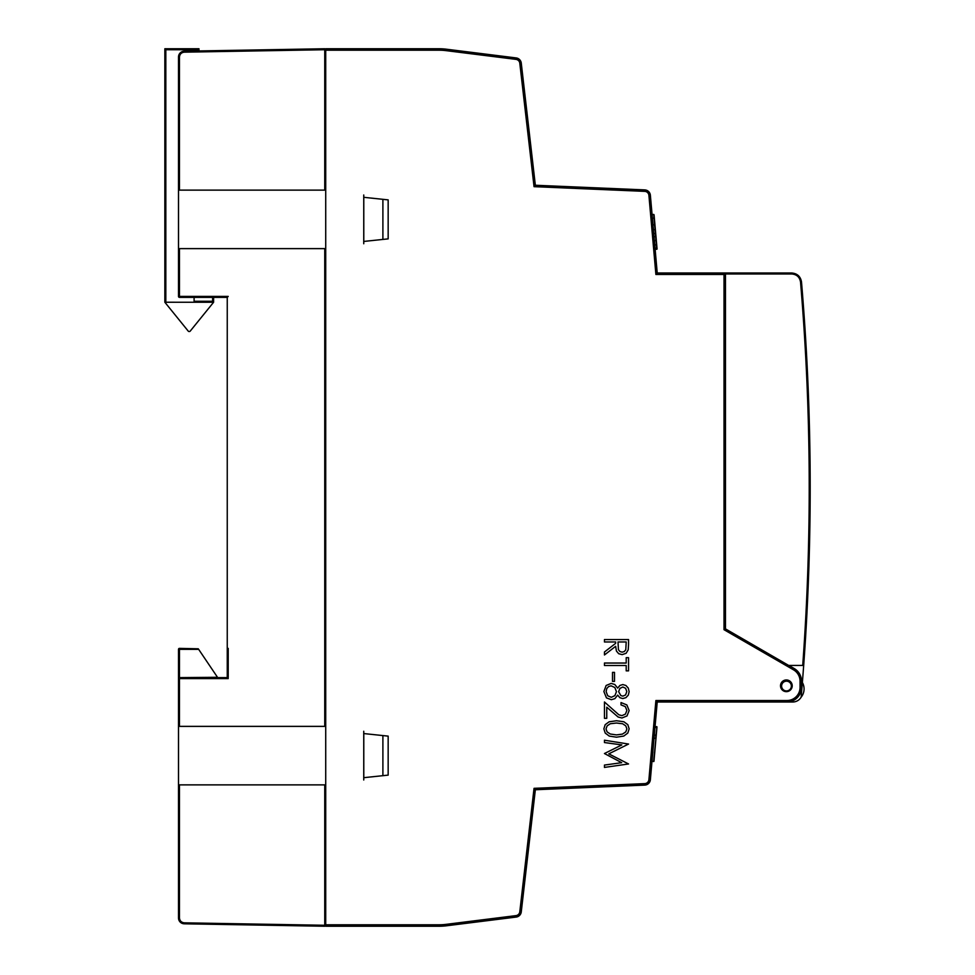 <?xml version="1.0" encoding="UTF-8"?>
<svg xmlns="http://www.w3.org/2000/svg" width="975" height="975" viewBox="0 0 975 975"><rect width="100%" height="100%" fill="white"/><g stroke="black" fill="none" stroke-linecap="round" stroke-linejoin="round"><path stroke-width="1.46" d="M655.895 274.462L724.011 274.462L725.473 273L657.223 273L655.895 274.462L648.911 195.366A4.388 4.388 0 0 0 644.731 191.368L534.044 186.664L519.797 63.229A4.388 4.388 0 0 0 515.982 59.377L446.16 50.651A57.037 57.037 0 0 0 439.091 50.213L325.723 50.213L325.723 924.787L439.091 924.787A57.037 57.037 0 0 0 446.16 924.349L515.982 915.622A4.388 4.388 0 0 0 519.797 911.771L534.044 788.336L644.731 783.632A4.388 4.388 0 0 0 648.911 779.634L655.895 700.537L786.898 700.537A13.163 13.163 0 0 0 800.061 687.375L801.523 687.375L801.523 681.196A14.625 14.625 0 0 0 794.211 668.533L788.86 665.438M657.223 273L650.362 195.232A5.85 5.85 0 0 0 644.792 189.906L535.348 185.25L534.044 186.664M325.723 924.787L325.723 926.25L439.091 926.25A58.5 58.5 0 0 0 446.343 925.799L516.165 917.073A5.85 5.85 0 0 0 521.259 911.93L535.348 789.75L644.792 785.094A5.85 5.85 0 0 0 650.362 779.768L657.223 702L786.898 702A14.625 14.625 0 0 0 801.523 687.375A14.625 14.625 0 0 1 786.898 702L786.898 700.537M388.16 199.875L388.16 238.875L363.785 241.434L363.785 197.316L388.16 199.875M363.785 733.566L388.16 736.125L388.16 775.125L363.785 777.684L363.785 733.566M786.374 691.653A5.85 5.85 0 0 0 791.432 682.878A5.85 5.85 0 0 0 781.304 682.878A5.85 5.85 0 0 0 786.374 691.653M725.473 628.838L724.011 629.692L793.479 669.801L794.211 668.533A14.625 14.625 0 0 1 801.523 681.196L800.061 681.196L800.061 687.375M652.068 214.573L653.725 214.427L654.164 216.023M655.151 249.442L657.065 248.978L656.687 244.664L656.797 249.295M653.75 233.61L655.7 233.427L655.334 229.32M657.223 702L655.895 700.537L648.911 779.634L650.362 779.768M535.348 185.25L521.259 63.07A5.85 5.85 0 0 0 516.165 57.927L446.343 49.201A58.5 58.5 0 0 0 439.091 48.75L325.723 48.75L325.723 50.213M535.348 789.75L534.044 788.336M654.054 214.793L656.772 245.578M655.907 235.816L655.602 232.428M655.517 231.465L655.761 234.232M653.725 214.427L656.699 248.101L655.042 248.247M652.982 224.92L654.932 224.75L656.687 244.664L654.761 244.993M651.983 761.426L653.957 761.304L656.224 735.564L653.64 761.56M654.03 738.27L655.675 738.416L655.956 735.247L656.065 737.38L656.87 728.301M654.31 735.101L655.956 735.247L656.967 727.143M654.993 727.374L656.638 727.521M655.066 726.473L656.992 726.936M656.321 240.569L655.956 236.352M654.578 220.764L654.469 219.473M654.067 760.061L653.957 761.219M654.652 753.37L654.444 752.42M324.748 926.25L184.251 923.8L324.748 926.25L324.748 925.275L184.251 922.825C181.35 922.472 179.753 920.851 179.461 917.95L178.498 917.95A5.85 5.85 0 0 0 184.251 923.8C180.777 923.386 178.864 921.436 178.498 917.95L178.498 649.35A0.975 0.975 0 0 1 179.473 648.375L198.291 648.802M324.748 916.5L325.723 916.5M324.748 58.5L325.723 58.5M179.473 677.625L179.473 649.35L198.656 649.35L217.498 677.284L179.473 677.625A0.975 0.975 0 0 0 178.498 678.6L179.461 678.6L179.473 677.625L227.248 677.625L217.498 677.625L227.248 677.625L227.248 297.375L179.473 297.375A0.975 0.975 0 0 1 178.498 296.4L178.498 57.05A5.85 5.85 0 0 1 184.251 51.2C180.777 51.614 178.864 53.564 178.498 57.05A5.85 5.85 0 0 1 184.251 51.2L324.748 48.75L324.748 49.725L184.251 52.175C181.35 52.528 179.753 54.149 179.461 57.05L178.498 57.05M382.895 775.673L382.895 735.577M382.895 239.423L382.895 199.327M363.748 195L363.748 243.75M178.498 784.875L324.748 784.875L324.748 925.275M178.498 190.125L324.748 190.125L324.748 49.725M178.498 248.625L324.748 248.625L324.748 726.375L178.498 726.375M363.748 731.25L363.748 780M324.748 48.75L282.982 49.481M227.248 677.625L228.211 678.6L179.461 678.6L179.461 726.375M227.248 648.375L227.248 297.375L228.211 296.4L178.498 296.4A0.975 0.975 0 0 0 179.473 297.375L179.461 248.625M805.679 635.724L804.777 649.777M802.717 665.438L788.678 665.438L725.473 628.875L725.473 273.975L791.797 273.975C796.758 274.426 799.671 277.107 800.536 282.007C811.334 409.756 812.065 537.566 802.717 665.438L803.68 665.438A2437.5 2437.5 0 0 1 801.145 697.174A9.75 9.75 0 0 1 792.736 702L786.898 702M725.473 273.975L725.473 273L791.785 273C797.294 273.5 800.536 276.486 801.499 281.933C812.297 409.707 813.028 537.542 803.68 665.438M802.376 682.512A13.077 13.077 0 0 1 801.145 697.174M786.484 690.922A4.875 4.875 0 0 0 790.713 683.609A4.875 4.875 0 0 0 782.267 683.609A4.875 4.875 0 0 0 786.484 690.922A4.875 4.875 0 0 0 790.713 683.609A4.875 4.875 0 0 0 782.267 683.609A4.875 4.875 0 0 0 786.484 690.922M194.098 297.375L194.098 301.275L212.623 301.275L213.598 302.25L164.848 302.238L188.248 331.134A0.975 0.975 0 0 0 189.016 331.5L189.442 331.5A0.975 0.975 0 0 0 190.198 331.134L213.598 302.25L213.598 297.375M164.848 302.238L164.848 48.75L198.973 48.75L198.973 50.944M194.098 302.25L194.098 301.275M198.973 49.725L165.823 49.725L164.848 48.75M628.546 744.047L604.451 740.22L604.451 742.548L621.818 744.912L604.451 753.529L621.684 762.682L604.451 765.07L604.451 767.41L628.546 763.961L608.79 753.858L628.546 744.047M627.803 724.657L623.854 721.768L616.492 720.744L609.143 721.793L605.183 724.681L603.866 728.837L605.231 733.09L609.278 736.088L616.492 737.185L623.744 736.076L627.79 733.078L629.143 728.837L627.803 724.657M625.804 725.9L622.635 723.755L616.456 723.023L610.277 723.743L607.108 725.9L606.023 728.91L607.084 731.896L610.253 734.004L616.456 734.906L622.403 734.114L625.804 731.896L626.876 728.91L625.804 725.9M619.868 697.698L622.781 698.563L625.913 697.661L628.278 695.151L629.143 691.677L628.278 688.094L625.926 685.498L622.854 684.56L619.929 685.437L617.663 688.094L614.786 684.499L611.167 683.414L606.145 685.474L603.866 691.531L606.462 697.881L611.362 699.697L614.896 698.636L617.663 695.126L619.868 697.698M611.081 685.839L608.583 686.558L606.767 688.569L606.133 691.568L607.681 695.748L611.313 697.296L614.884 695.65L616.456 691.689L614.835 687.521L611.081 685.839M625.621 688.301L622.83 687.009L619.917 688.399L618.613 691.641L620.819 695.541L622.879 696.138L625.572 694.968L626.791 691.568L625.621 688.301M621.014 702.561L621.014 704.888L625.341 706.619L626.876 710.446L625.402 714.127L621.904 715.638L618.845 714.797L604.451 701.988L604.451 718.319L606.755 718.319L606.755 707.204L618.101 717.003L621.94 717.99L626.998 715.943L629.143 710.568L626.864 704.937L621.014 702.561M628.546 644.365L628.546 639.563L604.451 639.563L604.451 641.964L615.652 641.964L615.652 643.342L604.451 652.007L604.451 654.968L615.652 646.303L616.432 651.056L618.686 653.701L622.148 654.627L626.121 653.287L628.217 649.801L628.546 644.365M622.148 652.153L624.353 651.495L625.779 649.777L626.206 641.964L618.004 641.964L618.43 649.691L619.893 651.507L622.148 652.153M626.206 657.674L626.206 663.037L604.451 663.037L604.451 665.486L626.206 665.486L626.206 670.861L628.546 670.861L628.546 657.674L626.206 657.674M612.507 672.384L612.507 681.403L614.494 681.403L614.494 672.384L612.507 672.384M644.731 191.368L644.792 189.906A5.85 5.85 0 0 1 650.362 195.232L648.911 195.366M800.061 681.196A13.163 13.163 0 0 0 793.479 669.801M724.011 274.462L724.011 629.692M725.473 630.533L744.973 641.794M653.421 229.795L655.346 229.466L654.347 218.168L652.385 218.156M654.371 240.679L656.321 240.508L656.687 244.664M654.018 236.657L655.98 236.657M521.259 63.07L519.797 63.229M516.165 57.927L515.982 59.377M446.343 49.201L446.16 50.651M439.091 50.213L439.091 48.75M439.091 926.25L439.091 924.787M446.16 924.349L446.343 925.799M516.165 917.073L515.982 915.622M521.259 911.93L519.797 911.771M644.792 785.094L644.731 783.632M656.723 726.619L656.602 728.008M179.461 892.125L179.461 911.625M179.461 917.95L179.461 784.875M178.498 649.35L179.473 649.35L179.473 648.375M184.251 923.8L184.251 922.825M184.251 52.175L184.251 51.2M179.461 190.125L179.461 57.05M228.211 677.625L228.211 648.375M777.148 273.975L791.797 273.975L791.785 273M801.499 281.933L800.536 282.007M165.823 302.25L165.823 49.725M212.623 301.275L212.623 297.375"/></g></svg>
